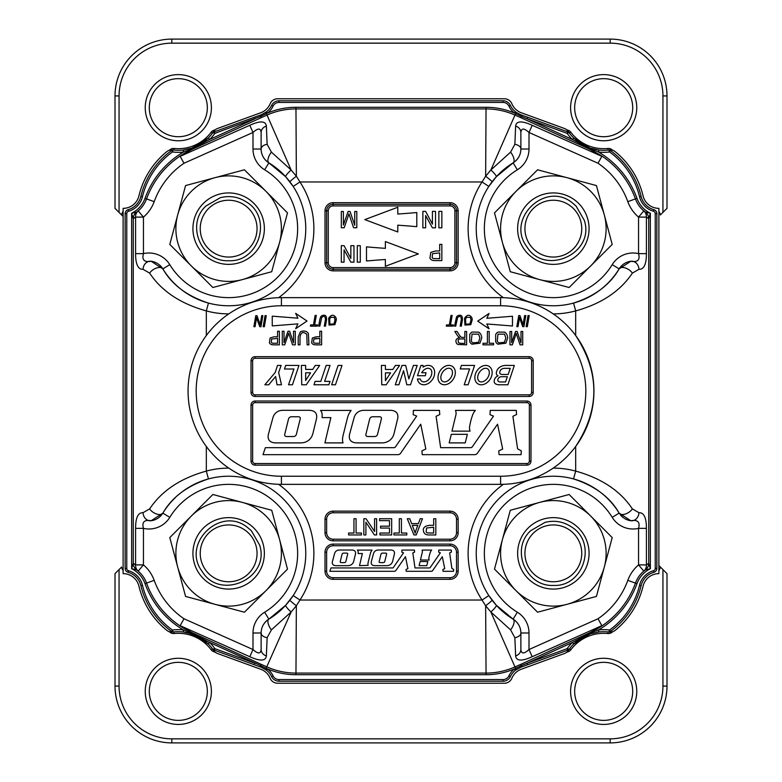 <?xml version="1.0" encoding="UTF-8"?>
<svg xmlns="http://www.w3.org/2000/svg" width="782" height="782" viewBox="0 0 782 782"><rect width="100%" height="100%" fill="white"/><g stroke="black" fill="none" stroke-linecap="round" stroke-linejoin="round"><path stroke-width="1.17" d="M603.684 136.713A29.022 29.022 0 0 0 632.706 107.691A29.022 29.022 0 0 0 603.684 78.669A29.022 29.022 0 0 0 574.662 107.691A29.022 29.022 0 0 0 603.684 136.713A29.022 29.022 0 0 0 632.706 107.691A29.022 29.022 0 0 0 603.684 78.669A29.022 29.022 0 0 0 574.662 107.691A29.022 29.022 0 0 0 603.684 136.713M662.941 569.589L658.884 565.533L666.997 573.646L662.941 569.589L662.941 686.078L662.941 569.589M121.621 567.028L115.003 573.646L115.003 686.078A56.822 56.822 0 0 0 171.825 742.9L610.175 742.9A56.822 56.822 0 0 0 666.997 686.078L666.997 573.646L666.997 686.078A56.822 56.822 0 0 1 610.175 742.9A56.822 56.822 0 0 0 666.997 686.078A56.822 56.822 0 0 1 610.175 742.9L610.175 738.843A52.765 52.765 0 0 0 662.941 686.078L666.997 686.078L662.941 686.078A52.765 52.765 0 0 1 610.175 738.843L171.825 738.843L610.175 738.843L610.175 742.9L171.825 742.9L171.825 738.843A52.765 52.765 0 0 1 119.059 686.078A52.765 52.765 0 0 0 171.825 738.843L171.825 742.9A56.822 56.822 0 0 1 115.003 686.078L119.059 686.078L119.059 569.589L115.003 573.646L115.003 686.078L119.059 686.078L119.059 569.589L121.621 567.028A8.729 8.729 0 0 0 123.116 570.596A8.729 8.729 0 0 1 121.621 567.028M119.059 212.411L123.116 216.467L115.003 208.354L119.059 212.411L119.059 95.922L115.003 95.922L115.003 208.354L115.003 95.922A56.822 56.822 0 0 1 171.825 39.1A56.822 56.822 0 0 0 115.003 95.922L119.059 95.922L119.059 212.411M660.379 214.972L666.997 208.354L666.997 95.922A56.822 56.822 0 0 0 610.175 39.1L171.825 39.1L610.175 39.1A56.822 56.822 0 0 1 666.997 95.922L666.997 208.354L662.941 212.411L662.941 95.922A52.765 52.765 0 0 0 610.175 43.157L171.825 43.157A52.765 52.765 0 0 0 119.059 95.922A52.765 52.765 0 0 1 171.825 43.157L171.825 39.1L171.825 43.157L610.175 43.157L610.175 39.1L610.175 43.157A52.765 52.765 0 0 1 662.941 95.922L666.997 95.922L662.941 95.922L662.941 212.411L660.379 214.972A8.729 8.729 0 0 0 658.884 211.404A8.729 8.729 0 0 1 660.379 214.972M603.684 720.378A29.022 29.022 0 0 0 632.706 691.356A29.022 29.022 0 0 0 603.684 662.334A29.022 29.022 0 0 0 574.662 691.356A29.022 29.022 0 0 0 603.684 720.378A29.022 29.022 0 0 0 632.706 691.356A29.022 29.022 0 0 0 603.684 662.334A29.022 29.022 0 0 0 574.662 691.356A29.022 29.022 0 0 0 603.684 720.378M178.316 720.378A29.022 29.022 0 0 0 207.338 691.356A29.022 29.022 0 0 0 178.316 662.334A29.022 29.022 0 0 0 149.294 691.356A29.022 29.022 0 0 0 178.316 720.378A29.022 29.022 0 0 0 207.338 691.356A29.022 29.022 0 0 0 178.316 662.334A29.022 29.022 0 0 0 149.294 691.356A29.022 29.022 0 0 0 178.316 720.378M178.316 136.713A29.022 29.022 0 0 0 207.338 107.691A29.022 29.022 0 0 0 178.316 78.669A29.022 29.022 0 0 0 149.294 107.691A29.022 29.022 0 0 0 178.316 136.713A29.022 29.022 0 0 0 207.338 107.691A29.022 29.022 0 0 0 178.316 78.669A29.022 29.022 0 0 0 149.294 107.691A29.022 29.022 0 0 0 178.316 136.713M653.459 211.248A2.434 2.434 0 0 1 655.228 213.594L655.228 568.406L656.851 568.406L656.851 213.594A4.057 4.057 0 0 0 653.899 209.693L653.459 211.248A19.892 19.892 0 0 1 639.539 196.741A77.526 77.526 0 0 0 609.579 151.952L609.08 150.506A1.623 0.968 -54.4 0 1 610.165 150.379L609.579 151.952A44.642 44.642 0 0 1 598.553 152.05L589.902 148.746L572.375 139.519L573.793 138.072A42.619 42.619 0 0 1 568.367 131.552A8.113 8.113 0 0 0 564.418 128.473A8.113 8.113 0 0 1 568.367 131.552A42.619 42.619 0 0 0 569.198 132.745L568.455 132.109M520.88 132.5L520.88 149.01C520.773 154.846 518.183 159.46 513.119 162.861L496.287 176.781L488.828 186.419L482.035 181.971L485.642 176.233L490.871 169.997L510.578 152.138L514.859 144.308L515.631 126.078A8.113 6.862 -0 0 1 520.88 132.5C521.32 127.945 524.028 127.935 529.003 132.471L532.2 125.286L601.847 156.341L600.762 155.315A87.32 87.32 0 0 1 635.453 198.892A87.32 87.32 0 0 0 600.762 155.315L589.677 149.245L589.99 148.052L573.793 138.072A42.619 42.619 0 0 0 608.748 150.007A42.619 42.619 0 0 0 609.119 149.968A8.113 8.113 0 0 1 615.268 151.708A8.113 8.113 0 0 0 609.119 149.968A42.619 42.619 0 0 1 608.748 150.007L610.165 150.379M213.75 132.031L214.297 131.826L214.855 133.351L213.212 132.764A1.623 1.036 -110 0 1 213.75 132.031L212.802 132.745A42.619 42.619 0 0 1 189.85 148.727A42.619 42.619 0 0 0 213.633 131.552A8.113 8.113 0 0 1 217.582 128.473L260.709 112.764A16.236 16.236 0 0 0 270.142 103.762A8.113 8.113 0 0 1 277.639 98.767L504.361 98.767A8.113 8.113 0 0 1 511.858 103.762A16.236 16.236 0 0 0 521.281 112.764L564.418 128.473L521.281 112.764A16.236 16.236 0 0 1 511.858 103.762A8.113 8.113 0 0 0 504.361 98.767L277.639 98.767A8.113 8.113 0 0 0 270.142 103.762A16.236 16.236 0 0 1 260.709 112.764L217.582 128.473A8.113 8.113 0 0 0 213.633 131.552A42.619 42.619 0 0 1 212.802 132.745L212.802 132.745A42.619 42.619 0 0 1 208.208 138.072L192.01 148.052L187.758 149.254M143.057 269.311A8.113 7.018 -82.4 0 1 151.161 261.256C144.308 262.488 141.738 259.947 143.448 253.642L135.589 253.642C135.579 264.287 138.062 269.516 143.057 269.311L149.636 273.113C161.63 291.129 180.525 303.729 206.321 310.904L208.452 303.074A77.115 77.115 0 0 1 162.861 268.881C171.825 284.668 187.025 296.065 208.452 303.074A77.115 77.115 0 0 0 293.172 186.419L285.713 176.781L268.881 162.861A16.236 16.236 0 0 1 261.12 149.01L261.12 132.5A8.113 6.862 -0 0 1 266.369 126.078L267.141 144.308L271.422 152.138L291.129 169.997L267.033 115.071L261.12 117.701L260.553 116.45L214.855 133.351A44.642 44.642 0 0 1 209.625 139.519L192.098 148.746L183.447 152.05L183.213 150.027A42.619 42.619 0 0 1 173.252 150.007A42.619 42.619 0 0 1 172.881 149.968A8.113 8.113 0 0 0 166.732 151.708A8.113 8.113 0 0 1 172.881 149.968A42.619 42.619 0 0 0 173.252 150.007L172.822 150.007M183.213 150.027A42.619 42.619 0 0 0 185.461 149.714A42.619 42.619 0 0 1 183.213 150.027L192.01 148.052L192.323 149.245A87.32 87.32 0 0 0 146.547 198.892A87.32 87.32 0 0 1 181.238 155.315L192.323 149.245L261.12 117.701M171.835 631.621L172.421 630.048L172.92 631.494A1.623 0.968 125.6 0 1 171.835 631.621L173.252 631.993A42.619 42.619 0 0 0 172.881 632.032A8.113 8.113 0 0 1 166.732 630.292A81.181 81.181 0 0 1 138.913 586.109A16.236 16.236 0 0 0 123.116 573.646L123.116 208.354A16.236 16.236 0 0 0 138.913 195.891A81.181 81.181 0 0 1 166.732 151.708A81.181 81.181 0 0 0 138.913 195.891A16.236 16.236 0 0 1 123.116 208.354L123.116 573.646A16.236 16.236 0 0 1 138.913 586.109A81.181 81.181 0 0 0 166.732 630.292A8.113 8.113 0 0 0 172.881 632.032A42.619 42.619 0 0 1 173.252 631.993A42.619 42.619 0 0 1 208.208 643.928L192.01 633.948L183.213 631.973L183.447 629.95L192.098 633.254L209.625 642.481L208.208 643.928A42.619 42.619 0 0 1 212.802 649.256L213.545 649.891M213.75 649.969L212.802 649.256A42.619 42.619 0 0 1 213.633 650.448A8.113 8.113 0 0 0 217.582 653.527A8.113 8.113 0 0 1 213.633 650.448A42.619 42.619 0 0 0 212.802 649.256L214.855 648.649L214.297 650.174L213.75 649.969A1.623 1.036 -70 0 1 213.212 649.236M568.788 649.236A1.623 1.036 70 0 1 568.25 649.969L567.703 650.174L567.146 648.649L569.198 649.256A42.619 42.619 0 0 1 592.199 633.264A42.619 42.619 0 0 0 568.367 650.448A8.113 8.113 0 0 1 564.418 653.527L521.281 669.236A16.236 16.236 0 0 0 511.858 678.238A8.113 8.113 0 0 1 504.361 683.233L277.639 683.233A8.113 8.113 0 0 1 270.142 678.238A16.236 16.236 0 0 0 260.709 669.236L217.582 653.527L260.709 669.236A16.236 16.236 0 0 1 270.142 678.238A8.113 8.113 0 0 0 277.639 683.233L504.361 683.233A8.113 8.113 0 0 0 511.858 678.238A16.236 16.236 0 0 1 521.281 669.236L564.418 653.527A8.113 8.113 0 0 0 568.367 650.448A42.619 42.619 0 0 1 569.198 649.256L569.198 649.256A42.619 42.619 0 0 1 573.793 643.928L572.375 642.481L589.97 633.225L598.553 629.95A44.642 44.642 0 0 1 609.579 630.048L610.537 631.367L609.178 631.993M610.165 631.621A1.623 0.968 -125.6 0 1 609.08 631.494L608.748 631.993A42.619 42.619 0 0 1 609.119 632.032A8.113 8.113 0 0 0 615.268 630.292A8.113 8.113 0 0 1 609.119 632.032A42.619 42.619 0 0 0 608.748 631.993A42.619 42.619 0 0 0 596.558 632.286A42.619 42.619 0 0 1 598.787 631.973L590.058 633.928L573.793 643.928M615.268 630.292A81.181 81.181 0 0 0 643.087 586.109A16.236 16.236 0 0 1 658.884 573.646L658.884 208.354A16.236 16.236 0 0 1 643.087 195.891A81.181 81.181 0 0 0 615.268 151.708A81.181 81.181 0 0 1 643.087 195.891A16.236 16.236 0 0 0 658.884 208.354L658.884 573.646A16.236 16.236 0 0 0 643.087 586.109A81.181 81.181 0 0 1 615.268 630.292M191.336 516.042L169.792 537.586L177.68 567.009A52.765 52.765 0 0 0 265.958 590.664A52.765 52.765 0 0 0 242.303 502.386L212.88 494.498L191.336 516.042A52.765 52.765 0 0 0 177.68 567.009L185.569 596.431L244.414 612.208L287.502 569.12L271.725 510.275L242.303 502.386A52.765 52.765 0 0 0 191.336 516.042M537.586 169.792L494.498 212.88L502.386 242.303A52.765 52.765 0 0 0 539.697 279.614L569.12 287.502L612.208 244.414L596.431 185.569L567.009 177.68A52.765 52.765 0 0 0 502.386 242.303L510.275 271.725L539.697 279.614A52.765 52.765 0 0 0 604.32 214.991A52.765 52.765 0 0 0 567.009 177.68L537.586 169.792M584.32 220.348C595.317 253.661 544.487 276.681 526.697 246.467C506.042 219.116 544.8 181.121 571.74 202.382L576.021 205.979L584.32 220.348M587.849 219.4A35.718 35.718 0 0 0 528.094 203.388A35.718 35.718 0 0 0 544.106 263.153A35.718 35.718 0 0 0 587.849 219.4M494.498 569.12L537.586 612.208L567.009 604.32A52.765 52.765 0 0 0 604.32 567.009L612.208 537.586L569.12 494.498L510.275 510.275L502.386 539.697A52.765 52.765 0 0 0 567.009 604.32L596.431 596.431L604.32 567.009A52.765 52.765 0 0 0 539.697 502.386A52.765 52.765 0 0 0 502.386 539.697L494.498 569.12M545.054 522.376C554.643 520.01 563.539 521.584 571.74 527.088C597.438 542.952 583.528 587.135 553.373 585.415C525.924 586.901 510.196 549.12 530.685 530.685L545.054 522.376M544.106 518.857A35.718 35.718 0 0 0 528.094 578.612A35.718 35.718 0 0 0 587.859 562.6A35.718 35.718 0 0 0 544.106 518.857M169.792 244.414L212.88 287.502L242.303 279.614A52.765 52.765 0 0 0 279.614 242.303L287.502 212.88L244.414 169.792L185.569 185.569L177.68 214.991A52.765 52.765 0 0 0 242.303 279.614L271.725 271.725L279.614 242.303A52.765 52.765 0 0 0 214.991 177.68A52.765 52.765 0 0 0 177.68 214.991L169.792 244.414M220.348 197.68C229.937 195.305 238.833 196.878 247.034 202.382C272.732 218.246 258.822 262.429 228.667 260.709C201.218 262.195 185.49 224.414 205.979 205.979L220.348 197.68L205.979 205.979C185.49 224.414 201.218 262.195 228.667 260.709C258.822 262.429 272.732 218.246 247.034 202.382M219.4 194.151A35.718 35.718 0 0 0 203.388 253.906A35.718 35.718 0 0 0 263.153 237.894A35.718 35.718 0 0 0 219.4 194.151M269.409 342.77L270.103 337.98L274.091 336.778L277.581 336.778L277.581 331.245L279.379 331.245L279.379 344.852L274.247 344.852A12.649 12.649 0 0 1 272.175 344.725A4.115 4.115 0 0 1 270.504 344.09A3.353 3.353 0 0 1 269.409 342.77M277.581 343.249L277.581 338.381L271.589 339.036L271.286 342.32A2.014 2.014 0 0 0 272.419 343.122A7.84 7.84 0 0 0 274.101 343.249L277.581 343.249M312.741 344.09A3.353 3.353 0 0 1 311.647 342.77L312.341 337.98L316.329 336.778L319.818 336.778L319.818 331.245L321.627 331.245L321.627 344.852L316.485 344.852A12.649 12.649 0 0 1 314.423 344.725A4.115 4.115 0 0 1 312.741 344.09M319.818 338.381L313.826 339.036L313.523 342.32A2.014 2.014 0 0 0 314.667 343.122A7.84 7.84 0 0 0 316.339 343.249L319.818 343.249L319.818 338.381M316.299 338.381L313.826 339.036M298.216 336.993L300.356 331.773C304.051 330.366 306.73 330.972 308.401 333.582L308.919 344.852L307.121 344.852L306.788 334.383C303.221 331.294 300.962 332.164 300.014 337.003L300.014 344.852L298.216 344.852L298.216 336.993M288.695 333.2A92.892 92.892 0 0 1 287.972 335.38L284.716 344.852L282.292 344.852L282.292 331.245L284.022 331.245L284.022 342.633L287.981 331.245L289.604 331.245L293.533 342.829L293.533 331.245L295.273 331.245L295.273 344.852L292.566 344.852L289.34 335.214A105.883 105.883 0 0 1 288.695 333.2M319.74 319.848L320.571 317.101A3.724 3.724 0 0 1 321.861 315.703C325.351 314.296 326.886 315.83 326.475 320.288L325.478 326.133L324.305 326.133L325.439 319.555C325.39 316.339 324.159 315.615 321.764 317.365L319.838 326.133L318.665 326.133L319.877 319.164M335.126 320.825L334.403 317.355L330.688 317.277M330.991 317.013L329.681 318.88L329.896 324.188L333.963 323.904L335.146 319.242M335.81 317.424A5.767 5.767 0 0 1 336.328 319.906L334.862 324.686L329.036 325.048L328.675 318.215C331.177 314.54 333.562 314.276 335.81 317.424M464.919 325.068L464.547 318.235C467.059 314.56 469.444 314.296 471.693 317.443A5.767 5.767 0 0 1 472.211 319.936L470.744 324.716L464.919 325.068M457.636 317.384L455.711 326.153L454.547 326.153L456.453 317.121A3.724 3.724 0 0 1 457.744 315.723C461.233 314.325 462.768 315.85 462.358 320.317L461.36 326.153L460.178 326.153L461.312 319.584C461.263 316.368 460.041 315.635 457.636 317.384L457.431 317.727M466.864 317.042L465.554 318.9L465.779 324.217L469.845 323.934L471.057 319.867L470.285 317.384L466.61 317.267M569.648 530.079A28.416 28.416 0 0 1 565.357 579.1A28.416 28.416 0 0 1 525.045 550.88A28.416 28.416 0 0 1 569.648 530.079M244.942 205.373A28.416 28.416 0 0 1 240.651 254.394A28.416 28.416 0 0 1 200.339 226.174A28.416 28.416 0 0 1 244.942 205.373M569.648 205.373A28.416 28.416 0 0 1 565.357 254.394A28.416 28.416 0 0 1 525.045 226.174A28.416 28.416 0 0 1 569.648 205.373M263.143 544.106A35.718 35.718 0 0 0 203.388 528.094A35.718 35.718 0 0 0 219.4 587.859A35.718 35.718 0 0 0 263.143 544.106M259.624 545.054C270.611 578.367 219.781 601.387 201.991 571.173C181.336 543.822 220.094 505.827 247.034 527.088L251.315 530.685L259.624 545.054M135.589 253.642L135.589 217.093L143.448 217.093L138.199 210.896A8.113 7.693 49.7 0 0 135.589 217.093L133.263 218.716L133.263 563.284L135.589 564.907L135.589 528.358L143.448 528.358C141.738 522.044 144.308 519.512 151.161 520.744A16.236 16.236 0 0 0 162.861 513.119L151.161 520.744A8.113 7.018 -97.6 0 1 143.057 512.689C138.072 512.484 135.579 517.704 135.589 528.358M125.149 213.594L126.772 213.594L126.772 568.406A2.434 2.434 0 0 0 128.541 570.752L128.101 572.307A4.057 4.057 0 0 1 125.149 568.406L125.149 213.594A4.057 4.057 0 0 1 128.101 209.693L128.541 211.248A19.892 19.892 0 0 0 142.461 196.741A77.526 77.526 0 0 1 172.421 151.952L171.835 150.379A1.623 0.968 54.4 0 1 172.92 150.506L173.252 150.007L171.835 150.379M320.503 410.413L351.128 410.413A19.833 19.833 0 0 0 347.482 417.852L343.103 435.427A19.364 19.364 0 0 0 342.526 439.836A8.279 8.279 0 0 0 342.848 442.231L343.034 442.895L324.911 442.895L330.874 417.608L322.125 417.608L322.125 414.646A6.305 6.305 0 0 0 320.503 410.413M429.944 258.128A4.008 4.008 0 0 0 431.244 259.702A4.917 4.917 0 0 0 433.248 260.455A15.102 15.102 0 0 0 435.721 260.611L441.85 260.611L441.85 244.375L439.699 244.375L439.699 250.973L435.535 250.973L430.774 252.41L429.944 258.128M432.544 253.671L432.182 257.591A2.405 2.405 0 0 0 433.541 258.549L439.699 258.695L439.699 252.899L432.544 253.671M397.784 231.971L397.784 225.187A988.878 988.878 0 0 1 416.796 226.672L416.796 212.548A988.878 988.878 0 0 1 397.784 214.033L397.784 207.25L364.823 219.605L397.784 231.971M422.876 211.365L425.623 211.365L432.426 224.141L432.426 211.365L435.525 211.365L435.525 227.845L432.426 227.845L425.623 215.549L425.623 227.845L422.876 227.845L422.876 211.365M319.682 365.429L306.241 384.793L301.735 384.793L301.373 365.429L305.654 365.429L305.654 369.427L312.732 369.427L315.283 365.429L319.682 365.429M305.654 372.76L310.562 372.818L305.654 380.502L305.654 372.76M360.287 262.166L360.287 245.675L357.296 245.675L357.296 262.166L360.287 262.166M385.37 241.56L385.37 248.344A988.878 988.878 0 0 1 366.484 246.868L366.484 260.973A988.878 988.878 0 0 1 385.37 259.497L385.37 266.281L418.341 253.915L385.37 241.56M497.802 379.749A3.851 3.851 0 0 1 501.076 376.709L507.371 376.709L505.553 381.968L500.519 381.968A4.369 4.369 0 0 1 498.769 381.606A1.662 1.662 0 0 1 497.802 379.749M495.68 383.942A7.673 7.673 0 0 0 499.199 384.793L507.87 384.793L514.341 365.429L505.71 365.429A10.811 10.811 0 0 0 499.835 367.159A7.703 7.703 0 0 0 496.335 373.043A2.825 2.825 0 0 0 498.066 375.859A5.992 5.992 0 0 0 494.175 381.469A2.776 2.776 0 0 0 495.68 383.942M510.255 368.342L508.134 374.49L502.767 374.49A6.09 6.09 0 0 1 500.509 374.06A1.114 1.114 0 0 1 499.825 373.229A3.91 3.91 0 0 1 501.653 369.153A5.66 5.66 0 0 1 504.576 368.342L510.255 368.342M381.763 384.793L381.411 365.429L385.438 365.429L385.438 369.485L392.789 369.485L395.448 365.429L399.602 365.429L386.152 384.793L381.763 384.793M385.438 372.858L390.57 372.858L385.438 380.668L385.438 372.858M316.417 418.976A26.588 11.691 144.5 0 0 308.9 410.306L283.016 410.306A23.411 14.633 50.4 0 0 272.889 417.852L268.519 433.844A26.275 11.632 -35.5 0 0 275.938 442.895L300.611 442.895A22.776 16.08 -129.6 0 0 312.947 433.306L316.417 418.976M288.46 419.22A7.898 4.78 48.8 0 1 291.735 416.747L298.235 416.747A4.985 2.6 147.2 0 1 300.21 418.927L296.407 434.196A7.83 4.624 -131.2 0 1 293.299 436.532L286.789 436.532A7.654 3.216 -34.9 0 1 284.765 434.235L288.46 419.22M442.553 381.333A7.488 4.946 123.2 0 0 452.289 374.295A7.488 4.946 123.2 0 0 445.114 369.593A7.488 4.946 123.2 0 0 442.553 381.333M440.96 383.757A10.391 7.81 123.2 0 0 455.153 374.441A10.391 7.81 123.2 0 0 443.834 367.022A10.391 7.81 123.2 0 0 440.96 383.757M381.772 442.895A22.776 16.08 -129.6 0 0 394.118 433.306L397.579 418.976A26.588 11.691 144.5 0 0 390.062 410.306L364.177 410.306A23.411 14.633 50.4 0 0 354.06 417.852L349.691 433.844A26.275 11.632 -35.5 0 0 357.11 442.895L381.772 442.895M369.632 419.22A7.898 4.78 48.8 0 1 372.906 416.747L379.397 416.747A4.985 2.6 147.2 0 1 381.381 418.927L377.579 434.196A7.83 4.624 -131.2 0 1 374.47 436.532L367.96 436.532A7.654 3.216 -34.9 0 1 365.927 434.235L369.632 419.22M298.988 365.429L292.448 384.793L288.529 384.793L293.934 369.006L284.482 369.006L285.674 365.429L298.988 365.429M465.222 442.895L467.362 434.323L451.312 434.323L449.171 442.895L465.222 442.895M456.522 571.212L456.522 552.219A6.491 6.491 0 0 0 450.031 545.728L333.132 545.728A6.491 6.491 0 0 0 326.641 552.219L326.641 571.212A6.491 6.491 0 0 0 333.132 577.702L450.031 577.702A6.491 6.491 0 0 0 456.522 571.212L458.144 571.212L458.144 552.219A8.113 8.113 0 0 0 450.031 544.106L333.132 544.106A8.113 8.113 0 0 0 325.019 552.219L325.019 571.212A8.113 8.113 0 0 0 333.132 579.325L450.031 579.325A8.113 8.113 0 0 0 458.144 571.212M426.581 527.958L426.161 531.936A2.405 2.405 0 0 0 427.519 532.904L433.668 533.041L433.668 527.244L426.513 528.006M326.641 519.258L326.641 532.718A6.491 6.491 0 0 0 333.132 539.209L450.031 539.209A6.491 6.491 0 0 0 456.522 532.718L456.522 519.258A6.491 6.491 0 0 0 450.031 512.767L333.132 512.767A6.491 6.491 0 0 0 326.641 519.258L325.019 519.258L325.019 532.718A8.113 8.113 0 0 0 333.132 540.831L450.031 540.831A8.113 8.113 0 0 0 458.144 532.718L458.144 519.258A8.113 8.113 0 0 0 450.031 511.145L333.132 511.145A8.113 8.113 0 0 0 325.019 519.258M128.101 209.693A18.269 18.269 0 0 0 140.887 196.36A79.148 79.148 0 0 1 171.463 150.633M214.297 131.826L261.403 114.68L266.535 111.806L267.542 113.077L260.553 116.45L260.103 115.15M254.306 117.261L254.864 118.786L209.625 139.519L208.208 138.072M609.08 631.494L609.579 630.048A77.526 77.526 0 0 0 639.539 585.259L641.113 585.64A79.148 79.148 0 0 1 610.537 631.367M567.703 650.174L520.597 667.32L515.465 670.194A18.26 18.26 0 0 0 510.372 676.596A8.113 8.113 0 0 1 503.051 681.21L278.949 681.21A8.113 8.113 0 0 1 271.628 676.596A18.26 18.26 0 0 0 266.535 670.194L261.403 667.32L214.297 650.174M510.578 629.862A8.113 3.578 -58.6 0 0 513.119 619.139A77.115 77.115 0 0 1 488.828 595.581L496.287 605.219L513.119 619.139C518.163 622.492 520.744 627.105 520.88 632.99L520.88 649.5A8.113 6.862 180 0 1 515.631 655.922L514.859 637.692L510.578 629.862L490.871 612.003L514.967 666.929L520.88 664.299L521.447 665.55L527.136 663.214L527.694 664.739M591.241 632.022A87.32 87.32 0 0 1 589.745 632.726L600.762 626.685A87.32 87.32 0 0 0 635.453 583.108A28.416 28.416 0 0 1 643.801 571.104A8.113 7.693 -130.3 0 0 646.411 564.907L638.552 564.907A36.529 36.529 0 0 0 627.819 580.342L635.453 583.108A87.32 87.32 0 0 1 595.591 629.774M594.154 630.556A87.32 87.32 0 0 1 592.776 631.269M356.807 227.728L356.807 211.492L354.735 211.492L354.735 225.314L350.043 211.492L348.107 211.492L343.386 225.079L343.386 211.492L341.314 211.492L341.314 227.728L344.207 227.728L348.088 216.428A110.858 110.858 0 0 0 348.958 213.828A126.361 126.361 0 0 0 349.73 216.233L353.572 227.728L356.807 227.728M271.422 152.138A8.113 3.578 121.4 0 0 268.881 162.861A77.115 77.115 0 0 1 293.172 186.419L299.965 181.971L296.358 176.233L295.958 107.29A72.658 72.658 0 0 0 267.542 113.077A19.882 19.882 0 0 0 273.094 106.108A6.491 6.491 0 0 1 278.949 102.422L503.051 102.422A6.491 6.491 0 0 1 508.906 106.108A19.882 19.882 0 0 0 514.458 113.077L521.447 116.45L520.88 117.701L514.967 115.071L516.433 112.52L520.597 114.68L568.25 132.031A1.623 1.036 110 0 1 568.788 132.764L568.25 132.031M181.238 155.315L180.153 156.341L183.985 163.243A79.207 79.207 0 0 0 154.181 201.658A36.529 36.529 0 0 1 143.448 217.093L143.448 253.642A24.35 24.35 0 0 1 169.782 264.648A69.002 69.002 0 0 0 277.434 277.434A69.002 69.002 0 0 0 264.648 169.782L268.881 162.861C263.837 159.508 261.256 154.895 261.12 149.01L252.997 149.01L252.997 132.471C257.972 127.935 260.68 127.945 261.12 132.5M158.375 264.091A16.236 16.236 0 0 1 162.861 268.881L151.161 261.256A16.236 16.236 0 0 1 157.544 263.544M638.943 512.689A8.113 7.018 97.6 0 1 630.839 520.744C637.692 519.512 640.263 522.053 638.552 528.358L646.411 528.358C646.421 517.713 643.938 512.484 638.943 512.689L632.364 508.887C620.37 490.871 601.475 478.271 575.679 471.096L573.548 478.926A77.115 77.115 0 0 1 619.139 513.119C610.175 497.332 594.975 485.935 573.548 478.926A77.115 77.115 0 0 0 488.828 595.581L482.035 600.029L485.642 605.767L486.042 673.087L295.958 673.087A71.025 71.025 0 0 1 267.033 666.929L261.12 664.299L260.553 665.55L267.542 668.923L266.535 670.194M632.364 508.887A8.113 4.389 148.6 0 1 625.307 514.038A8.113 4.389 148.6 0 1 619.139 513.119L630.839 520.744A16.236 16.236 0 0 1 624.456 518.456M623.625 517.909A16.236 16.236 0 0 1 620.292 514.761M643.801 571.104A28.416 28.416 0 0 1 645.404 569.843L643.801 571.104L638.552 564.907L638.552 528.358A24.35 24.35 0 0 1 612.218 517.352A69.002 69.002 0 0 0 504.566 504.566A69.002 69.002 0 0 0 517.352 612.218L513.119 619.139A16.236 16.236 0 0 1 520.88 632.99L529.003 632.99L529.003 649.529C524.028 654.065 521.32 654.055 520.88 649.5M646.411 528.358L646.411 564.907L648.737 563.284L648.737 218.716L646.411 217.093A8.113 7.693 -49.7 0 0 643.801 210.896L645.404 212.157A28.416 28.416 0 0 1 643.801 210.896L638.552 217.093L638.552 253.642C640.263 259.956 637.692 262.488 630.839 261.256A16.236 16.236 0 0 0 619.139 268.881L630.839 261.256A8.113 7.018 82.4 0 1 638.943 269.311C643.928 269.516 646.421 264.296 646.411 253.642L638.552 253.642A24.35 24.35 0 0 0 612.218 264.648A69.002 69.002 0 0 1 504.566 277.434A69.002 69.002 0 0 1 517.352 169.782A24.35 24.35 0 0 0 529.003 149.01L529.003 132.471L598.015 163.243L601.847 156.341M656.851 568.406A4.057 4.057 0 0 1 653.899 572.307A18.269 18.269 0 0 0 641.113 585.64M171.463 631.367A79.148 79.148 0 0 1 140.887 585.64A18.269 18.269 0 0 0 128.101 572.307M516.433 112.52L515.465 111.806A18.26 18.26 0 0 1 510.372 105.404A8.113 8.113 0 0 0 503.051 100.79L278.949 100.79A8.113 8.113 0 0 0 271.628 105.404A18.26 18.26 0 0 1 266.535 111.806M610.537 150.633A79.148 79.148 0 0 1 641.113 196.36L639.539 196.741M653.899 209.693A18.269 18.269 0 0 1 641.113 196.36M516.433 669.48L514.967 666.929A71.025 71.025 0 0 1 486.042 673.087L486.042 674.71A72.658 72.658 0 0 0 514.458 668.923L521.447 665.55L521.897 666.851M492.093 181.805A8.113 0.508 37.4 0 0 485.642 176.233L486.042 108.913A71.025 71.025 0 0 1 514.967 115.071L490.871 169.997A8.113 1.378 42.3 0 1 496.287 176.781M515.465 111.806L514.458 113.077A72.658 72.658 0 0 0 486.042 107.29L486.042 108.913L295.958 108.913A71.025 71.025 0 0 0 267.033 115.071L265.567 112.52M186.37 629.754A87.32 87.32 0 0 1 146.547 583.108A28.416 28.416 0 0 0 138.199 571.104L143.448 564.907L143.448 528.358A24.35 24.35 0 0 0 169.782 517.352A69.002 69.002 0 0 1 277.434 504.566A69.002 69.002 0 0 1 264.648 612.218L268.881 619.139A77.115 77.115 0 0 0 293.172 595.581L299.965 600.029L296.358 605.767L291.129 612.003L271.422 629.862L267.141 637.692L266.369 655.922A8.113 6.862 180 0 1 261.12 649.5L261.12 632.99C261.227 627.154 263.817 622.54 268.881 619.139L285.713 605.219L293.172 595.581A77.115 77.115 0 0 0 208.452 478.926C187.133 485.866 171.932 497.264 162.861 513.119A8.113 4.389 -148.6 0 1 156.693 514.038A8.113 4.389 -148.6 0 1 149.636 508.887C161.747 490.793 180.642 478.193 206.321 471.096L208.452 478.926A77.115 77.115 0 0 0 178.472 494.791M175.354 497.616A77.115 77.115 0 0 0 162.861 513.119L169.782 517.352M510.578 152.138A8.113 3.578 58.6 0 1 513.119 162.861A77.115 77.115 0 0 0 573.548 303.074C594.867 296.134 610.068 284.736 619.139 268.881L612.218 264.648M573.548 303.074A77.115 77.115 0 0 0 619.139 268.881A8.113 4.389 -148.6 0 1 625.307 267.962A8.113 4.389 -148.6 0 1 632.364 273.113C620.253 291.207 601.358 303.807 575.679 310.904L573.548 303.074M517.352 169.782L513.119 162.861A16.236 16.236 0 0 0 520.88 149.01L529.003 149.01M271.422 629.862A8.113 3.578 58.6 0 1 268.881 619.139A16.236 16.236 0 0 0 264.248 623.41M263.143 625.15A16.236 16.236 0 0 0 261.628 628.963M520.88 664.299L589.745 632.726L590.058 633.928M172.92 150.506L172.421 151.952A44.642 44.642 0 0 0 183.447 152.05A88.943 88.943 0 0 0 145.022 198.345L146.547 198.892A28.416 28.416 0 0 1 136.596 212.157A8.113 8.113 0 0 0 133.263 218.716L131.64 213.261L131.64 568.739L133.263 563.284A8.113 8.113 0 0 0 136.596 569.843A28.416 28.416 0 0 1 138.199 571.104L136.596 569.843L131.64 568.739A26.784 26.784 0 0 1 145.022 583.655L146.547 583.108A87.32 87.32 0 0 0 181.238 626.685L192.323 632.755L261.12 664.299M646.411 253.642L646.411 217.093L638.552 217.093A36.529 36.529 0 0 1 627.819 201.658L635.453 198.892A28.416 28.416 0 0 0 643.801 210.896M589.677 149.245L520.88 117.701M145.022 198.345A26.784 26.784 0 0 1 131.64 213.261L136.596 212.157L138.199 210.896M638.943 269.311L632.364 273.113M553.197 468.115A85.238 85.238 0 0 1 575.679 471.096L575.679 446.463C599.911 409.543 599.911 372.564 575.679 335.537L575.679 310.904A85.238 85.238 0 0 1 553.197 313.885C538.124 303.709 521.516 298.313 503.373 297.688A85.238 85.238 0 0 1 482.035 181.971L299.965 181.971A85.238 85.238 0 0 1 278.627 297.688M532.2 125.286C521.838 120.594 516.306 120.858 515.631 126.078M285.713 176.781A8.113 1.378 137.7 0 1 291.129 169.997L296.358 176.233A8.113 0.508 142.6 0 0 289.907 181.805M266.369 126.078C265.665 120.858 260.132 120.594 249.8 125.286L252.997 132.471L183.985 163.243M143.057 512.689L149.636 508.887M285.713 605.219A8.113 1.378 42.3 0 0 291.129 612.003L265.567 669.48M261.12 649.5C260.68 654.055 257.972 654.065 252.997 649.529L249.8 656.714C260.162 661.406 265.694 661.142 266.369 655.922M249.8 656.714L180.153 625.659L181.238 626.685M289.907 600.195A8.113 0.508 37.4 0 0 296.358 605.767L295.958 674.71L486.042 674.71M496.287 605.219A8.113 1.378 -42.3 0 1 490.871 612.003L485.642 605.767A8.113 0.508 -37.4 0 0 492.093 600.195M600.762 626.685L601.847 625.659L598.015 618.758L529.003 649.529L532.2 656.714C521.868 661.406 516.335 661.142 515.631 655.922M514.859 637.692A8.113 4.868 0 0 0 520.88 632.99M180.153 625.659L183.985 618.758L252.997 649.529L252.997 632.99L261.12 632.99A8.113 4.868 0 0 0 267.141 637.692M206.321 446.463L206.321 471.096A85.238 85.238 0 0 1 228.803 468.115C243.876 478.291 260.484 483.687 278.627 484.312A85.238 85.238 0 0 1 299.965 600.029L482.035 600.029A85.238 85.238 0 0 1 503.373 484.312M267.141 144.308A8.113 4.868 180 0 0 261.12 149.01M149.636 273.113A8.113 4.389 -31.4 0 1 156.693 267.962A8.113 4.389 -31.4 0 1 162.861 268.881L169.782 264.648M514.859 144.308A8.113 4.868 -0 0 1 520.88 149.01M635.453 583.108L636.978 583.655A26.784 26.784 0 0 1 650.36 568.739L648.737 563.284A8.113 8.113 0 0 1 645.404 569.843L650.36 568.739L650.36 213.261A26.784 26.784 0 0 1 636.978 198.345A88.943 88.943 0 0 0 598.553 152.05L598.787 150.027L589.99 148.052L594.819 149.382M648.737 218.716L650.36 213.261L645.404 212.157A8.113 8.113 0 0 1 648.737 218.716M527.694 117.261L527.136 118.786L521.447 116.45L521.907 115.15M254.306 664.739L254.864 663.214L214.855 648.649A44.642 44.642 0 0 0 209.625 642.481L260.553 665.55L260.093 666.851M295.958 674.71A72.658 72.658 0 0 1 267.542 668.923A19.882 19.882 0 0 1 273.094 675.892A6.491 6.491 0 0 0 278.949 679.578L503.051 679.578A6.491 6.491 0 0 0 508.906 675.892A19.882 19.882 0 0 1 514.458 668.923L515.465 670.194M568.788 132.764L567.146 133.351L527.136 118.786L572.375 139.519A44.642 44.642 0 0 1 567.146 133.351L567.703 131.826M500.588 297.649A93.351 93.351 0 0 1 593.939 391A93.351 93.351 0 0 1 500.588 484.351L281.412 484.351A93.351 93.351 0 0 1 188.061 391A93.351 93.351 0 0 1 281.412 297.649L500.588 297.649L500.588 305.762A85.238 85.238 0 0 1 585.826 391A85.238 85.238 0 0 1 500.588 476.238L281.412 476.238A85.238 85.238 0 0 1 196.174 391A85.238 85.238 0 0 1 281.412 305.762L500.588 305.762M172.92 631.494L173.252 631.993M598.787 631.973L598.553 629.95A88.943 88.943 0 0 0 636.978 583.655M609.08 150.506L608.748 150.007M213.212 132.764L213.545 132.109M444.733 568.592L442.289 556.696L432.632 570.616A1.593 1.593 0 0 1 431.322 571.3L406.19 571.3L406.034 569.511L407.911 568.592L405.457 556.696L395.8 570.616A1.593 1.593 0 0 1 394.49 571.3L329.828 571.3L330.962 567.947L392.623 567.947A0.85 0.85 0 0 0 393.326 567.585L403.512 552.825L401.84 552.121L401.938 550.069L414.44 550.069L414.577 552.072L412.818 552.903L414.998 567.947L429.338 567.947A1.065 1.065 0 0 0 430.217 567.497L440.344 552.825L438.673 552.121L438.761 550.069L451.273 550.069L451.4 552.072L449.65 552.903L451.898 568.504L453.677 569.462L453.56 571.3L443.023 571.3L442.866 569.511L444.733 568.592M431.674 550.069L422.114 550.069A4.047 4.047 0 0 1 422.388 551.945L420.433 560.02L429.123 560.02A4.047 4.047 0 0 1 428.888 557.898A30.312 30.312 0 0 1 430.344 552.268A6.618 6.618 0 0 1 431.674 550.069M420.12 561.544L419.093 565.66L426.786 565.66L427.813 561.544L420.12 561.544M380.951 554.311A3.793 2.287 48.8 0 1 382.525 553.118L385.643 553.118A2.385 1.251 147.2 0 1 386.591 554.164L384.764 561.486A3.754 2.219 -131.2 0 1 383.278 562.61L380.15 562.61A3.666 1.544 -34.9 0 1 379.182 561.505L380.951 554.311M394.353 554.194A12.747 5.611 144.5 0 0 390.756 550.029L378.341 550.029A11.222 7.018 50.4 0 0 373.493 553.646L371.391 561.32A12.6 5.582 -35.5 0 0 374.949 565.66L386.777 565.66A10.919 7.712 -129.6 0 0 392.691 561.065L394.353 554.194M370.336 553.656A9.511 9.511 0 0 1 372.085 550.088L357.394 550.088A3.02 3.02 0 0 1 358.176 552.112L358.176 553.539L362.369 553.539L359.515 565.66L368.117 565.337A3.969 3.969 0 0 1 367.96 564.193A9.286 9.286 0 0 1 368.234 562.082L370.336 553.656M355.439 554.194A12.747 5.611 144.5 0 0 351.832 550.029L339.427 550.029A11.222 7.018 50.4 0 0 334.569 553.646L332.477 561.32A12.6 5.582 -35.5 0 0 336.035 565.66L347.863 565.66A10.919 7.712 -129.6 0 0 353.777 561.065L355.439 554.194M346.719 553.118L343.611 553.118A3.793 2.287 48.8 0 0 342.037 554.311L340.268 561.505A3.666 1.544 -34.9 0 0 341.235 562.61L344.363 562.61A3.754 2.219 -131.2 0 0 345.849 561.486L347.667 554.164A2.385 1.251 147.2 0 0 346.719 553.118M348.577 533.041L353.953 533.041L353.953 518.72L356.093 518.72L356.093 533.041L361.44 533.041L361.44 534.956L348.577 534.956L348.577 533.041M365.898 534.956L363.835 534.956L363.835 518.72L366.035 518.72L374.568 531.477L374.568 518.72L376.621 518.72L376.621 534.956L374.422 534.956L365.898 522.21L365.898 534.956M380.551 528.065L380.551 526.169L389.524 526.169L389.524 520.636L379.563 520.636L379.563 518.72L391.674 518.72L391.674 534.956L379.944 534.956L379.944 533.041L389.524 533.041L389.524 528.065L380.551 528.065M393.923 533.041L399.299 533.041L399.299 518.72L401.44 518.72L401.44 533.041L406.796 533.041L406.796 534.956L393.923 534.956L393.923 533.041M411.625 523.637L418.419 523.637L420.208 518.72L422.485 518.72L416.249 534.956L413.932 534.956L407.285 518.72L409.739 518.72L411.625 523.637M415.134 533.246A22.238 22.238 0 0 1 416.014 530.147L417.803 525.387L412.29 525.387L413.981 529.893A37.507 37.507 0 0 1 415.134 533.246M429.504 525.328L433.668 525.328L433.668 518.72L435.818 518.72L435.818 534.956L429.699 534.956A14.878 14.878 0 0 1 427.226 534.8A4.819 4.819 0 0 1 425.222 534.038A3.998 3.998 0 0 1 423.922 532.483C422.231 528.417 424.088 526.032 429.504 525.328M516.276 410.384L516.56 414.558L512.904 416.298L517.586 448.829L521.311 450.823L521.066 454.665L499.082 454.665L498.75 450.921L502.66 449.015L497.548 424.206L477.401 453.237A3.324 3.324 0 0 1 474.674 454.665L422.26 454.665L421.938 450.921L425.838 449.015L420.726 424.206L400.589 453.237A3.324 3.324 0 0 1 397.862 454.665L262.996 454.665L265.352 447.675L393.962 447.675A1.779 1.779 0 0 0 395.428 446.903L416.669 416.122L413.199 414.665L413.385 410.384L439.464 410.384L439.748 414.558L436.082 416.298L440.637 447.675L470.549 447.675A2.209 2.209 0 0 0 472.367 446.718L493.491 416.122L490.011 414.665L490.197 410.384L516.276 410.384M526.931 465.153L255.069 465.153L255.069 463.531L526.931 463.531A2.434 2.434 0 0 0 529.365 461.097A2.434 2.434 0 0 1 526.931 463.531L526.931 465.153A4.057 4.057 0 0 0 530.988 461.097L530.988 405.086A4.057 4.057 0 0 0 526.931 401.029L255.069 401.029L255.069 402.652L526.931 402.652A2.434 2.434 0 0 1 529.365 405.086A2.434 2.434 0 0 0 526.931 402.652L526.931 401.029M530.988 461.097L529.365 461.097L529.365 405.086L530.988 405.086M255.069 401.029A4.057 4.057 0 0 0 251.012 405.086L252.635 405.086A2.434 2.434 0 0 1 255.069 402.652M252.635 405.086L252.635 461.097A2.434 2.434 0 0 0 255.069 463.531M455.476 410.384L475.407 410.384A13.812 13.812 0 0 0 472.631 414.968A63.225 63.225 0 0 0 469.601 426.698A8.446 8.446 0 0 0 470.09 431.136L451.967 431.136L456.053 414.284A8.446 8.446 0 0 0 455.476 410.384M281.139 365.429L278.636 372.515L281.491 384.793L277.024 384.793L275.606 376.504L268.773 384.793L264.844 384.793L275.196 372.515L277.512 365.429L281.139 365.429M417.451 378.996L420.345 378.996A7.488 4.946 -56.8 0 0 428.507 379.749A7.488 4.946 -56.8 0 0 430.657 369.27A7.488 4.946 -56.8 0 0 421.635 372.731L426.004 372.731L425.349 375.741L417.49 375.741L420.912 365.429L423.062 365.429L423.062 367.11A10.391 7.81 -56.8 0 1 434.323 370.072A10.391 7.81 -56.8 0 1 427.91 383.669A10.391 7.81 -56.8 0 1 417.451 378.996M531.584 392.398A2.434 2.434 0 0 1 529.15 394.832L255.069 394.832A2.434 2.434 0 0 1 252.635 392.398L252.635 360.746A2.434 2.434 0 0 1 255.069 358.303L529.15 358.303A2.434 2.434 0 0 1 531.584 360.746L531.584 392.398L533.207 392.398A4.057 4.057 0 0 1 529.15 396.464L255.069 396.464A4.057 4.057 0 0 1 251.012 392.398L251.012 360.746A4.057 4.057 0 0 1 255.069 356.68L529.15 356.68A4.057 4.057 0 0 1 533.207 360.746L533.207 392.398M529.15 356.68L529.15 358.303A2.434 2.434 0 0 1 531.584 360.746L533.207 360.746M408.839 378.908L405.702 365.429L402.007 365.429L395.272 384.793L398.888 384.793L403.571 370.668L406.826 384.793L410.501 384.793L417.197 365.429L413.404 365.429L408.839 378.908M468.105 384.793L464.205 384.793L469.62 368.928L460.227 368.928L461.409 365.429L474.586 365.429L468.105 384.793M338.117 365.429L342.008 365.429L335.439 384.793L331.636 384.793L338.117 365.429M326.162 365.429L330.033 365.429L324.618 381.381L330.033 381.381L328.841 384.793L313.973 384.793L315.107 381.381L320.815 381.381L326.162 365.429M477.802 383.796A10.391 7.81 123.2 0 0 491.995 374.47A10.391 7.81 123.2 0 0 480.676 367.061A10.391 7.81 123.2 0 0 477.802 383.796M479.395 381.372A7.488 4.946 123.2 0 0 489.131 374.324A7.488 4.946 123.2 0 0 481.956 369.632A7.488 4.946 123.2 0 0 479.395 381.372M353.963 262.166L350.854 262.166L344.06 249.859L344.06 262.166L341.314 262.166L341.314 245.675L344.06 245.675L350.854 258.451L350.854 245.675L353.963 245.675L353.963 262.166M450.031 267.61L450.031 269.233A6.491 6.491 0 0 0 456.522 262.742L458.144 262.742L458.144 210.788A8.113 8.113 0 0 0 450.031 202.675L333.132 202.675A8.113 8.113 0 0 0 325.019 210.788L328.264 210.788L328.264 262.742A4.868 4.868 0 0 0 333.132 267.61L450.031 267.61A4.868 4.868 0 0 0 454.899 262.742L454.899 210.788A4.868 4.868 0 0 0 450.031 205.92L333.132 205.92A4.868 4.868 0 0 0 328.264 210.788M454.899 210.788L456.522 210.788L456.522 262.742L454.899 262.742M458.144 210.788L456.522 210.788A6.491 6.491 0 0 0 450.031 204.298L450.031 202.675M325.019 210.788L325.019 262.742L326.641 262.742L326.641 210.788A6.491 6.491 0 0 1 333.132 204.298L450.031 204.298L450.031 205.92M328.264 262.742L326.641 262.742A6.491 6.491 0 0 0 333.132 269.233L333.132 267.61M438.868 211.365L438.868 227.845L441.85 227.845L441.85 211.365L438.868 211.365M450.031 270.855L450.031 269.233L333.132 269.233L333.132 270.855L450.031 270.855A8.113 8.113 0 0 0 458.144 262.742M521.017 331.47L522.728 331.47L522.728 344.842L520.069 344.842L516.902 335.37A104.045 104.045 0 0 1 516.257 333.396A91.279 91.279 0 0 1 515.553 335.537L512.347 344.842L509.972 344.842L509.972 331.47L511.672 331.47L511.672 342.663L515.563 331.47L517.156 331.47L521.017 342.858L521.017 331.47M504.527 334.149L497.978 334.158L497.244 341.001A4.252 4.252 0 0 0 498.857 342.887L504.468 342.272L505.827 337.951L504.527 334.149M504.634 332.155A5.904 5.904 0 0 1 506.883 334.647A7.537 7.537 0 0 1 507.655 337.98L505.866 343.2L497.909 344.197A5.826 5.826 0 0 1 495.641 341.724L495.68 334.5A5.64 5.64 0 0 1 498.007 332.067L504.634 332.155M487.411 331.47L489.19 331.47L489.19 343.269L493.589 343.269L493.589 344.842L482.993 344.842L482.993 343.269L487.411 343.269L487.411 331.47M472.915 342.887L478.535 342.272L479.894 337.951L478.594 334.149L472.045 334.158L471.302 341.001A4.252 4.252 0 0 0 472.915 342.887M478.692 332.155A5.904 5.904 0 0 1 480.95 334.647A7.537 7.537 0 0 1 481.712 337.98L479.923 343.2L471.976 344.197A5.826 5.826 0 0 1 469.708 341.724L469.747 334.5A5.64 5.64 0 0 1 472.074 332.067L478.692 332.155M457.059 331.47L458.839 334.256A26.598 26.598 0 0 0 460.109 336.094A3.988 3.988 0 0 0 461.009 336.983A2.698 2.698 0 0 0 461.82 337.345A5.728 5.728 0 0 0 462.797 337.413L464.86 337.413L464.86 331.47L466.619 331.47L466.619 344.842L457.978 344.481A2.972 2.972 0 0 1 456.493 343.21C455.134 340.346 456.199 338.459 459.699 337.56A4.526 4.526 0 0 1 458.633 336.886A9.11 9.11 0 0 1 457.167 335.116L454.841 331.47L457.059 331.47M460.618 343.366L464.86 343.366L464.86 338.938L461.048 338.938A5.728 5.728 0 0 0 459.151 339.192A2.023 2.023 0 0 0 458.115 339.994L458.447 342.751L460.618 343.366M450.979 315.449L452.152 315.449L450.53 324.941L453.413 324.941L453.198 326.153L446.287 326.153L446.493 324.941L449.357 324.941L450.979 315.449M471.008 320.845L471.057 319.867M512.474 316.251L512.474 325.996L486.824 323.963L489.082 328.811L477.724 321.128L489.082 313.445L486.824 318.284L512.474 316.251M528.006 315.586L529.228 315.586L527.332 326.661L526.12 326.661L528.006 315.586M524.634 315.586L525.817 315.586L523.92 326.661L522.738 326.661L521.213 322.507A65.61 65.61 0 0 1 520.138 319.437A33.714 33.714 0 0 1 519.551 317.267A64.926 64.926 0 0 1 519.131 320.151L518.016 326.661L516.834 326.661L518.73 315.586L519.932 315.586L522.19 321.988A40.605 40.605 0 0 1 523.129 324.97A28.866 28.866 0 0 1 523.481 322.321L524.634 315.586M315.107 315.429L316.28 315.429L314.647 324.911L317.531 324.911L317.326 326.133L310.415 326.133L310.62 324.911L313.484 324.911L315.107 315.429M307.003 321.031L295.645 313.347L297.903 318.186L272.253 316.163L272.253 325.908L297.903 323.875L295.645 328.714L307.003 321.031M265.049 315.645L266.271 315.645L264.375 326.71L263.163 326.71L265.049 315.645M260.162 325.019A28.866 28.866 0 0 1 260.523 322.37L261.677 315.645L262.86 315.645L260.963 326.71L259.771 326.71L258.246 322.555A65.61 65.61 0 0 1 257.18 319.486A33.714 33.714 0 0 1 256.594 317.316A64.926 64.926 0 0 1 256.173 320.2L255.059 326.71L253.876 326.71L255.773 315.645L256.975 315.645L259.233 322.037A40.605 40.605 0 0 1 260.162 325.019M138.199 571.104A8.113 7.693 -49.7 0 1 135.589 564.907L143.448 564.907A36.529 36.529 0 0 1 154.181 580.342A79.207 79.207 0 0 0 183.985 618.758M244.942 530.079A28.416 28.416 0 0 1 240.651 579.1A28.416 28.416 0 0 1 200.339 550.88A28.416 28.416 0 0 1 244.942 530.079M573.793 138.072A42.619 42.619 0 0 0 598.787 150.027M208.208 643.928A42.619 42.619 0 0 0 183.213 631.973M247.034 527.088L251.315 530.685M198.745 636.9L187.181 632.618M206.399 642.247L202.548 639.246M575.601 139.753L579.452 142.754M603.684 140.77A33.079 33.079 0 0 0 632.325 91.152A33.079 33.079 0 0 0 575.034 91.152A33.079 33.079 0 0 0 603.684 140.77A33.079 33.079 0 0 0 632.325 91.152A33.079 33.079 0 0 0 575.034 91.152A33.079 33.079 0 0 0 603.684 140.77M658.884 570.596A8.729 8.729 0 0 0 660.379 567.028A8.729 8.729 0 0 1 658.884 570.596M611.788 632.462A80.771 80.771 0 0 0 612.922 631.612A80.771 80.771 0 0 1 611.788 632.462A5.679 5.679 0 0 1 607.858 633.528A40.996 40.996 0 0 0 570.84 649.774A5.679 5.679 0 0 1 568.231 651.709A5.679 5.679 0 0 0 570.84 649.774L569.54 648.796L570.84 649.774A40.996 40.996 0 0 1 607.858 633.528A5.679 5.679 0 0 0 611.788 632.462L611.446 632.003L611.788 632.462M566.667 652.276L568.231 651.709L567.967 650.986L568.231 651.709L566.667 652.276M213.769 651.709L215.333 652.276L213.769 651.709A5.679 5.679 0 0 1 211.16 649.774A40.996 40.996 0 0 0 174.142 633.528A5.679 5.679 0 0 1 170.212 632.462A5.679 5.679 0 0 0 174.142 633.528L173.975 631.915L174.142 633.528A40.996 40.996 0 0 1 211.16 649.774A5.679 5.679 0 0 0 213.769 651.709L214.033 650.986L213.769 651.709M169.078 631.621A80.771 80.771 0 0 0 170.212 632.462L170.544 632.003L170.212 632.462A80.771 80.771 0 0 1 169.078 631.621M178.316 724.435A33.079 33.079 0 0 0 206.966 674.817A33.079 33.079 0 0 0 149.675 674.817A33.079 33.079 0 0 0 178.316 724.435A33.079 33.079 0 0 0 206.966 674.817A33.079 33.079 0 0 0 149.675 674.817A33.079 33.079 0 0 0 178.316 724.435M603.684 724.435A33.079 33.079 0 0 0 632.325 674.817A33.079 33.079 0 0 0 575.034 674.817A33.079 33.079 0 0 0 603.684 724.435A33.079 33.079 0 0 0 632.325 674.817A33.079 33.079 0 0 0 575.034 674.817A33.079 33.079 0 0 0 603.684 724.435M123.116 211.404A8.729 8.729 0 0 0 121.621 214.972A8.729 8.729 0 0 1 123.116 211.404M170.212 149.538A80.771 80.771 0 0 0 169.078 150.379A80.771 80.771 0 0 1 170.212 149.538A5.679 5.679 0 0 1 174.142 148.472A40.996 40.996 0 0 0 211.16 132.226A5.679 5.679 0 0 1 213.769 130.291A5.679 5.679 0 0 0 211.16 132.226L212.46 133.204L211.16 132.226A40.996 40.996 0 0 1 174.142 148.472A5.679 5.679 0 0 0 170.212 149.538L170.544 149.997L170.212 149.538M215.333 129.724L213.769 130.291L214.033 131.014L213.769 130.291L215.333 129.724M568.231 130.291L566.667 129.724L568.231 130.291A5.679 5.679 0 0 1 570.84 132.226A40.996 40.996 0 0 0 607.858 148.472A5.679 5.679 0 0 1 611.788 149.538A5.679 5.679 0 0 0 607.858 148.472L608.025 150.085L607.858 148.472A40.996 40.996 0 0 1 570.84 132.226A5.679 5.679 0 0 0 568.231 130.291L567.967 131.014L568.231 130.291M612.922 150.388A80.771 80.771 0 0 0 611.788 149.538L611.446 149.997L611.788 149.538A80.771 80.771 0 0 1 612.922 150.388M178.316 140.77A33.079 33.079 0 0 0 206.966 91.152A33.079 33.079 0 0 0 149.675 91.152A33.079 33.079 0 0 0 178.316 140.77A33.079 33.079 0 0 0 206.966 91.152A33.079 33.079 0 0 0 149.675 91.152A33.079 33.079 0 0 0 178.316 140.77M569.54 133.204L570.84 132.226L569.54 133.204M173.975 150.085L174.142 148.472L173.975 150.085M212.46 648.796L211.16 649.774L212.46 648.796M608.025 631.915L607.858 633.528L608.025 631.915M255.069 465.153A4.057 4.057 0 0 1 251.012 461.097L252.635 461.097M251.012 405.086L251.012 461.097M325.019 262.742A8.113 8.113 0 0 0 333.132 270.855M126.772 213.594A2.434 2.434 0 0 1 128.541 211.248M128.541 570.752A19.892 19.892 0 0 1 142.461 585.259L140.887 585.64M145.022 583.655A88.943 88.943 0 0 0 183.447 629.95A44.642 44.642 0 0 0 172.421 630.048A77.526 77.526 0 0 1 142.461 585.259M140.887 196.36L142.461 196.741M639.539 585.259A19.892 19.892 0 0 1 653.459 570.752L653.899 572.307M655.228 568.406A2.434 2.434 0 0 1 653.459 570.752M567.146 648.649L527.136 663.214L572.375 642.481A44.642 44.642 0 0 0 567.146 648.649M486.042 107.29L295.958 107.29M206.321 335.537L206.321 310.904A85.238 85.238 0 0 0 228.803 313.885M264.648 169.782A24.35 24.35 0 0 1 252.997 149.01M517.352 612.218A24.35 24.35 0 0 1 529.003 632.99M627.819 580.342A79.207 79.207 0 0 1 598.015 618.758M264.648 612.218A24.35 24.35 0 0 0 252.997 632.99M627.819 201.658A79.207 79.207 0 0 0 598.015 163.243M180.153 156.341L249.8 125.286M601.847 625.659L532.2 656.714M619.139 513.119L612.218 517.352M146.547 583.108L154.181 580.342M154.181 201.658L146.547 198.892M635.453 198.892L636.978 198.345M192.098 633.254L192.323 632.755M126.772 568.406L125.149 568.406M261.403 114.68L261.843 115.931M261.843 666.068L261.403 667.32M271.628 105.404L273.094 106.108M273.094 675.892L271.628 676.596M278.949 100.79L278.949 102.422M278.949 679.578L278.949 681.21M503.051 100.79L503.051 102.422M503.051 679.578L503.051 681.21M510.372 105.404L508.906 106.108M508.906 675.892L510.372 676.596M520.597 114.68L520.157 115.931M520.157 666.068L520.597 667.32M656.851 213.594L655.228 213.594M500.588 476.238L500.588 484.351M281.412 484.351L281.412 476.238M281.412 297.649L281.412 305.762M333.132 579.325L333.132 577.702M450.031 577.702L450.031 579.325M325.019 571.212L326.641 571.212M456.522 552.219L458.144 552.219M325.019 552.219L326.641 552.219M450.031 545.728L450.031 544.106M333.132 544.106L333.132 545.728M333.132 539.209L333.132 540.831M325.019 532.718L326.641 532.718M450.031 539.209L450.031 540.831M333.132 511.145L333.132 512.767M456.522 532.718L458.144 532.718M450.031 511.145L450.031 512.767M456.522 519.258L458.144 519.258M529.15 396.464L529.15 394.832M255.069 396.464L255.069 394.832M251.012 392.398L252.635 392.398M251.012 360.746L252.635 360.746M255.069 358.303L255.069 356.68M333.132 202.675L333.132 205.92M589.902 148.746L589.99 148.052L594.291 149.264M265.557 112.53L261.413 114.671M261.413 667.329L265.557 669.47M520.587 114.671L516.443 112.53M516.443 669.47L520.587 667.329M192.01 633.948L187.709 632.736"/></g></svg>
